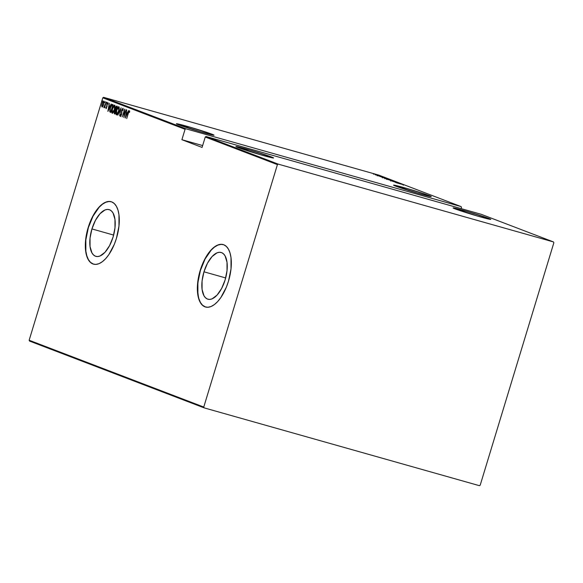 <?xml version="1.0" encoding="UTF-8"?>
<svg xmlns="http://www.w3.org/2000/svg" width="583" height="583" viewBox="0 0 583 583"><rect width="100%" height="100%" fill="white"/><g stroke="black" fill="none" stroke-linecap="round" stroke-linejoin="round"><path stroke-width="0.87" d="M91.932 228.937L113.641 235.073L91.932 228.937L95.437 220.359L100.021 213.706L104.976 209.982L107.367 209.421L109.568 209.763L111.491 211.002L113.073 213.079L114.975 219.427L114.982 227.836L113.087 237.033A24.289 11.288 105.8 0 1 95.903 256.36A24.289 11.288 105.8 0 1 91.932 228.937A24.289 11.288 105.8 0 1 109.116 209.618A24.289 11.288 105.8 0 1 113.087 237.033L109.582 245.611L104.998 252.271L100.036 255.988L97.653 256.549L95.452 256.207L93.528 254.975L91.946 252.891L90.044 246.543L90.037 238.134L91.932 228.937M203.97 271.802L225.679 277.938L203.97 271.802L207.475 263.224L212.059 256.564L217.014 252.847L219.405 252.286L221.598 252.628L223.529 253.86L225.111 255.944L227.013 262.292L227.02 270.701L225.125 279.898A24.289 11.288 105.8 0 1 207.942 299.217A24.289 11.288 105.8 0 1 203.97 271.802A24.289 11.288 105.8 0 1 221.154 252.475A24.289 11.288 105.8 0 1 225.125 279.898L221.62 288.476L217.036 295.129L212.074 298.853L209.691 299.414L207.49 299.072L205.566 297.833L203.977 295.756L202.075 289.408L202.075 280.999L203.97 271.802M200.414 270.446A32.444 15.085 -74.2 0 0 205.631 307.044L202.549 305.222L200.428 302.439L198.861 298.642L197.892 293.963L197.885 282.726L200.414 270.446A32.444 15.085 -74.2 0 1 223.274 244.605L221.037 244.372L217.845 245.122L214.529 247.054L211.221 250.092L205.099 258.983L200.414 270.446M228.478 281.203A32.444 15.085 105.8 0 1 205.522 307.015A32.444 15.085 105.8 0 1 200.217 270.388L198.65 276.546L197.36 288.534L198.665 298.583L200.231 302.388L202.345 305.164L204.924 306.818L207.861 307.277L211.046 306.52L214.362 304.588L217.678 301.549L220.862 297.527L226.372 287.149L228.478 281.203L231.014 268.916L231.006 257.679L230.037 253L228.463 249.203L226.35 246.42L223.777 244.773L220.833 244.313L217.648 245.064L214.333 246.995L211.024 250.034L207.832 254.064L204.903 258.925L200.217 270.388A32.444 15.085 105.8 0 1 223.172 244.569A32.444 15.085 105.8 0 1 228.478 281.203M88.376 227.581A32.444 15.085 -74.2 0 0 93.593 264.179L90.511 262.357L88.397 259.581L86.823 255.777L85.854 251.098L85.847 239.861L88.376 227.581A32.444 15.085 -74.2 0 1 111.244 201.74L108.999 201.507L105.807 202.257L102.499 204.188L99.183 207.227L93.061 216.118L88.376 227.581M116.44 238.338A32.444 15.085 105.8 0 1 93.484 264.15A32.444 15.085 105.8 0 1 88.179 227.523L85.65 239.81L85.657 251.04L86.627 255.718L88.193 259.522L90.314 262.299L92.886 263.953L95.823 264.412L99.015 263.662L102.324 261.731L105.64 258.692L108.824 254.662L114.334 244.284L116.44 238.338L118.976 226.051L118.968 214.814L117.999 210.142L116.425 206.338L114.312 203.562L111.739 201.907L108.802 201.448L105.61 202.199L102.302 204.13L98.986 207.169L95.801 211.199L92.865 216.067L88.179 227.523A32.444 15.085 105.8 0 1 111.134 201.711A32.444 15.085 105.8 0 1 116.44 238.338M429.183 195.604L428.986 196.26L429.183 195.604A19.698 0.729 -163.1 0 1 431.245 196.588A19.698 0.729 -163.1 0 1 416.707 192.915A19.698 0.729 -163.1 0 1 395.617 186.123A19.698 0.729 -163.1 0 1 393.547 185.139A19.698 0.729 -163.1 0 1 408.085 188.812A19.698 0.729 -163.1 0 1 429.183 195.604L407.255 188.571L393.605 185.226L417.537 193.155L428.855 196.231L431.121 196.631L429.183 195.604M211.986 134.214L211.789 134.862L211.986 134.214A19.698 0.729 -163.1 0 1 214.048 135.198A19.698 0.729 -163.1 0 1 199.51 131.518A19.698 0.729 -163.1 0 1 178.42 124.726A19.698 0.729 -163.1 0 1 176.35 123.742A19.698 0.729 -163.1 0 1 190.889 127.422A19.698 0.729 -163.1 0 1 211.986 134.214L190.058 127.174L176.409 123.829L200.341 131.765L213.138 135.147L213.99 135.11L211.986 134.214M488.729 218.392L488.532 219.04L488.729 218.392A19.698 0.729 -163.1 0 1 490.799 219.376A19.698 0.729 -163.1 0 1 476.26 215.695A19.698 0.729 -163.1 0 1 455.163 208.903A19.698 0.729 -163.1 0 1 453.1 207.92A19.698 0.729 -163.1 0 1 467.639 211.6A19.698 0.729 -163.1 0 1 488.729 218.392L466.808 211.352L453.159 208.007L477.091 215.943L489.88 219.325L490.74 219.288L488.729 218.392M271.532 156.995L271.335 157.643L271.532 156.995A19.698 0.729 -163.1 0 1 273.602 157.978A19.698 0.729 -163.1 0 1 259.063 154.306A19.698 0.729 -163.1 0 1 237.966 147.506A19.698 0.729 -163.1 0 1 235.904 146.522A19.698 0.729 -163.1 0 1 250.442 150.203A19.698 0.729 -163.1 0 1 271.532 156.995L249.611 149.955L235.962 146.61L259.894 154.546L272.684 157.927L273.544 157.891L271.532 156.995M378.841 175.126L461.102 206.601L185.86 128.792L103.599 97.325L378.841 175.126L103.599 97.325L102.805 97.82L185.066 129.295L181.896 139.709L202.082 147.426L205.252 137.012L277.421 164.625L203.766 407.043L29.15 340.239L102.805 97.82L29.15 340.239L29.544 341.07L204.159 407.874L479.401 485.675L480.195 485.18L553.85 242.761L553.456 241.93L278.215 164.129L206.047 136.517L481.288 214.318L553.456 241.93L278.215 164.129L277.421 164.625L203.766 407.043L204.159 407.874L479.401 485.675L480.195 485.18L553.85 242.761L553.456 241.93L481.288 214.318L206.047 136.517L205.252 137.012L202.082 147.426L181.896 139.709L202.651 145.575L181.896 139.709L185.066 129.295L102.805 97.82L103.599 97.325L185.86 128.792L185.066 129.295L185.86 128.792L461.102 206.601L378.841 175.126M376.531 174.528L376.924 174.623M379.249 175.563L379.642 175.672M380.925 176.204L381.318 176.299M377.85 175.672L385.669 177.975L377.85 175.672M386.769 178.741L381.858 177.21L386.769 178.741M390.938 180.329L386.026 178.806L390.938 180.329M397.533 182.494L390.195 180.402L397.533 182.494L390.26 180.439L397.533 182.494L397.497 182.982M395.201 182.311L403.013 184.607L395.201 182.311M401.242 184.162L396.469 182.792L401.242 184.162M400.521 183.66L392.206 181.167L400.521 183.66M395.587 181.772L387.724 179.455L395.587 181.772M391.783 180.315L384.292 178.128L391.783 180.315M386.966 178.471L379.868 176.416L386.966 178.471M377.092 175.206L382.419 176.744L377.398 175.25M380.735 176.088L374.956 174.383L380.735 176.088M374.541 174.142L378.462 175.213L374.541 174.142M102.892 106.215L104.044 102.856L103.679 101.034L102.411 102.739L101.741 105.246L101.916 106.871L102.892 106.215L103.716 104.284L103.789 101.056L102.091 103.665L101.69 105.756L102.025 106.929L102.892 106.215M106.252 102.105L103.905 107.651L104.605 106.871L104.532 107.775L106.252 102.105L103.789 107.389L104.605 106.871L104.532 107.775L106.252 102.105M105.997 108.445L106.973 106.667L107.17 103.803L107.542 103.293L107.76 104.014L108.044 103.541L107.826 102.601L106.871 104.058L106.704 106.937L106.244 107.76L106.106 107.046L105.836 108.059L107.046 106.215L106.871 104.058L106.769 106.543L106.215 107.753L106.106 107.046L105.829 107.483L105.997 108.445M112.483 104.495C111.542 104.663 110.799 105.793 110.267 107.862L109.772 111.798L110.777 112.497L113.138 104.743L112.184 104.452L111.513 104.991L109.866 109.422L109.772 111.798L110.777 112.497L113.138 104.743L112.417 104.466M114.705 112.57L114.946 114.049L114.611 112.038L115.762 110.741L115.194 113.277L114.676 111.827L115.616 110.325L115.223 110.209L114.487 111.768L114.946 114.093L117.3 106.339L116.564 106.113L115.813 107.017L114.312 112.453L114.29 113.692L114.946 114.093L117.3 106.339L116.709 106.113M121.104 107.789L117.802 115.186L120.63 109.276L119.653 115.893L121.104 107.789L117.802 115.186L120.63 109.276L119.653 115.893L121.104 107.789M126.045 109.677L124.194 115.777L124.638 109.145L122.284 116.899L124.325 110.857L123.866 117.504L126.045 109.677L124.194 115.777L124.638 109.145L122.284 116.899L124.325 110.857L123.866 117.504L126.045 109.677M128.289 113.437L129.04 111.601L129.39 112.402L129.681 111.849L129.397 110.748L128.661 111.696L126.722 118.597L128.289 113.437L129.193 111.55L129.39 112.402L129.681 111.849L129.448 110.763L128.129 113.291L126.722 118.597L128.289 113.437M125.272 118.043L128.537 110.632L127.291 112.934L126.409 112.592L126.679 109.925L125.272 118.043L128.537 110.632L127.291 112.934L126.409 112.592L126.679 109.925L125.272 118.043M122.94 108.27L121.709 110.143L121.388 114.501L120.798 115.638L120.63 114.487L120.309 114.902L120.455 116.418L121.592 114.494L122.066 109.735L122.692 109.065L122.758 110.53L123.049 110.209L122.926 108.263L121.709 110.143L121.315 114.764L120.717 115.631L120.63 114.487L120.309 114.902L120.455 116.418L121.504 114.8L121.883 110.223L122.692 109.065L122.758 110.53L123.049 110.209L122.94 108.27M116.396 114.866L116.396 114.866C117.387 114.457 118.16 113.226 118.713 111.164L119.275 107.957L118.699 106.682L116.972 109.108L115.966 113.612L116.257 114.778L116.899 114.72L118.713 111.164C119.391 109.159 119.435 107.673 118.852 106.711C117.861 107.09 117.088 108.314 116.534 110.369C115.842 112.402 115.798 113.904 116.396 114.866L116.432 114.88M112.228 113.27L112.228 113.27C113.219 112.862 113.991 111.63 114.552 109.575L115.106 106.361L114.611 105.093L112.803 107.512L111.798 112.016L112.089 113.189L112.73 113.124L114.552 109.575C115.223 107.563 115.266 106.077 114.683 105.115C113.692 105.501 112.92 106.718 112.366 108.781C111.674 110.806 111.63 112.308 112.228 113.27L112.264 113.284M107.928 111.404L111.185 104L109.947 106.295L109.065 105.96L109.334 103.286L107.884 111.389L111.185 104L109.947 106.295L109.065 105.96L109.334 103.286L107.928 111.404M106.762 102.914L106.755 102.193L106.317 103.191L106.776 102.2L106.762 102.914M105.086 102.273L105.078 101.551L104.641 102.55L105.1 101.559L105.086 102.273M102.375 101.231L102.389 100.516L101.923 101.515L102.389 100.516L102.01 101.092L101.996 101.814L102.375 101.231M461.131 208.619L461.496 207.431L461.102 206.601L461.496 207.431L461.131 208.619M129.171 111.55L129.594 110.93M129.637 110.901L129.054 111.812M126.453 113.481L126.598 112.665L126.453 113.481M126.657 113.539L127.167 113.736L126.657 113.539M125.702 116.542L126.263 113.423L127.16 113.751L125.702 116.542L126.263 113.423L126.956 113.692L125.702 116.542M123.166 109.247L122.692 109.065L123.166 109.254M120.849 116.534L120.71 115.011M122.59 109.057L123.086 108.431M123.159 108.387L122.474 109.283M120.666 115.47L120.754 116.454M116.367 113.415L116.651 114.895L116.534 110.369L118.619 107.505L119.282 107.972M118.174 107.629L119.005 106.813M118.925 106.842L117.919 108.052M118.954 107.6L118.589 107.498L118.721 111.156L116.629 114.071L116.709 110.442L118.065 107.724L118.619 107.505L118.932 108.052L118.611 110.836L117.423 113.547L116.753 114.086L116.352 113.678M117.577 113.94L117.081 114.195M119.275 107.935L118.619 107.505M116.629 114.071L117.474 114.035M116.738 106.121L115.412 108.066L115.529 109.655M116.308 106.937L116.994 106.215M117.052 106.215L116.206 107.126M115.529 109.619L115.296 110.828M116.615 106.959L117.074 107.097L116.002 109.947L115.529 109.662L115.594 108.139L117.008 107.068L116.615 106.959L116.192 109.998L115.47 109.538L115.529 108.351L116.199 107.002L116.877 107.061M115.383 110.661L115.922 110.777M115.951 110.785L115.004 113.226L114.625 113.036M112.461 113.277L112.191 112.104L112.483 113.299M114.815 106.011L114.421 105.902L114.37 109.509L112.461 112.475L112.366 108.781L114.45 105.909L115.121 106.376M114.756 105.246L114.02 106.019L114.836 105.217M114.02 106.019L113.751 106.456M113.408 112.344L112.92 112.599M115.106 106.339L114.45 105.909L114.552 109.56L112.512 112.49L113.306 112.439M112.883 112.592L112.147 111.914L112.395 109.378L113.357 106.864L114.45 105.909M111.725 105.392L112.665 104.561M112.73 104.568L111.608 105.603M112.322 105.326L112.716 105.436L111.025 111.688L110.019 110.814L110.384 108.147L111.586 105.516L112.716 105.465L110.843 111.63L110.107 111.105L110.449 107.935L111.805 105.341L112.862 105.487M109.108 106.842L109.254 106.033L109.108 106.842M109.312 106.9L109.823 107.097L109.312 106.9M108.358 109.903L108.912 106.791L109.815 107.112L108.358 109.903L108.912 106.791L109.611 107.053L108.358 109.903M106.39 108.562L106.223 107.593M107.826 102.601L106.871 104.058L107.622 103.3L107.76 104.014L107.826 102.601M107.615 103.293L107.979 102.783M108.154 104.124L107.622 103.3L108.066 103.446M106.223 107.746L106.281 108.416M108.015 102.754L107.447 103.657M106.776 102.878L106.405 102.776L106.776 102.878M104.306 107.76L103.789 107.389L104.415 107.039L104.197 107.585M105.1 102.236L104.729 102.134L105.1 102.236M102.404 107.032L102.091 105.873M102.899 106.274L101.69 105.756L102.273 103.723L103.577 101.748L104.197 102.229M102.083 106.07L102.309 106.981M104.117 101.996L103.577 101.748L103.643 103.847L102.601 106.077L102.222 106.223L102.273 103.723L103.577 101.748L103.723 104.262L102.222 106.223L102.827 106.317M102.382 101.202L102.01 101.092L102.382 101.202M111.805 105.341L112.468 105.377M403.319 184.782L403.232 185.248M396.506 182.676L399.508 183.579L396.506 182.676M396.804 182.348L396.127 182.144M390.894 180.562L390.26 180.439M390.996 180.65L391.485 180.752M386.901 179.083L392.898 180.803L386.762 179.017L386.631 179.462M385.152 178.398L385.735 178.515M388.591 179.309L390.887 180.06L388.599 179.309M387.906 179.149L390.894 180.045L387.899 179.141L387.761 179.586M389.327 179.863L389.284 179.338M382.732 177.487L388.73 179.214L382.601 177.429L382.463 177.866M379.868 176.416L380.284 176.605M382.521 177.123L386.726 178.449L382.521 177.123M379.161 176.044L382.164 176.926L379.161 176.044M380.561 176.066L380.167 175.979M375.634 174.587L375.496 175.024M378.884 175.425L378.331 175.76M377.711 174.98L373.623 173.807L377.711 174.98L377.682 175.476M376.166 174.39L375.773 174.295M392.753 180.737L392.76 181.247M388.584 179.141L388.599 179.659M373.725 173.858L373.484 174.251M277.421 164.625L205.252 137.012L206.047 136.517L278.215 164.129L277.421 164.625M204.159 407.874L29.544 341.07L29.15 340.239L203.766 407.043L204.159 407.874M116.658 114.079L117.052 114.188M396.877 182.319L396.746 182.763M390.938 180.621L390.807 181.065M385.02 178.34L384.889 178.777M377.033 175.177L376.895 175.621M377.682 175.366L377.544 175.811M381.799 176.554L381.668 176.999M380.138 175.964L379.999 176.401M381.348 176.314L381.216 176.758L381.348 176.314M379.671 175.672L379.54 176.117M375.744 174.281L375.612 174.725M376.953 174.63L376.822 175.075"/></g></svg>
